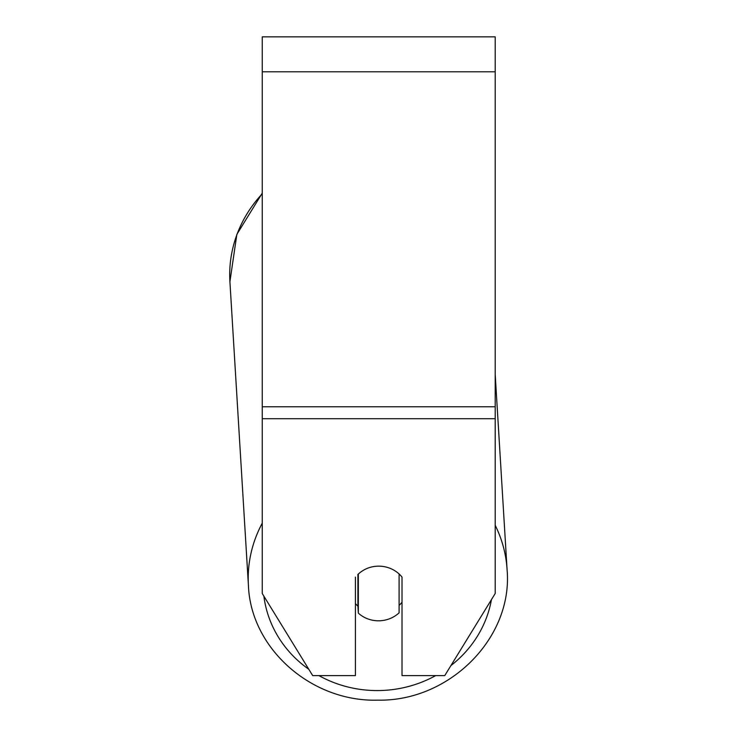 <?xml version="1.0" encoding="UTF-8"?>
<svg xmlns="http://www.w3.org/2000/svg" width="737" height="737" viewBox="0 0 737 737"><rect width="100%" height="100%" fill="white"/><g stroke="black" fill="none" stroke-linecap="round" stroke-linejoin="round"><path stroke-width="1.11" d="M399.095 573.966L399.095 612.834A29.121 27.352 -3.5 0 1 378.717 620.803A29.121 27.352 -3.5 0 1 358.339 613.129L358.339 574.049A29.121 27.352 -3.5 0 1 368.426 567.923A29.121 27.361 0 0 1 402.015 577.099L402.015 675.599L444.761 675.599L495.2 593.515L495.2 36.85L262.252 36.85L262.252 593.515L312.681 675.599L355.427 675.599L355.427 577.099M355.427 603.566A29.121 27.352 -3.5 0 0 357.915 606.155L358.339 613.129M402.015 602.166A29.121 27.352 -3.5 0 1 399.095 605.464M357.915 606.155L357.915 574.372M495.2 418.708L262.252 418.708M495.2 71.793L262.252 71.793M495.2 406.76L262.252 406.76M262.252 523.187A129.574 121.734 176.5 0 0 248.415 585.39C250.737 648.671 311.594 702.14 377.851 700.15C449.469 701.578 513.182 637.837 507.084 569.637A129.574 121.734 176.5 0 0 495.2 525.288M435.696 675.599A115.018 108.053 -3.5 0 1 378.053 690.569A115.018 108.053 -3.5 0 1 318.909 675.599M308.785 669.26A115.018 108.053 -3.5 0 1 263.874 596.159M495.2 374.46L507.084 569.637C513.182 637.837 449.469 701.578 377.851 700.15C311.594 702.14 250.737 648.671 248.415 585.39L229.916 281.7L236.853 234.403L262.252 193.14L236.853 234.403L229.916 281.7A129.574 121.734 -3.5 0 1 262.252 193.803M491.45 599.614A115.018 108.053 -3.5 0 1 450.915 665.585"/></g></svg>
